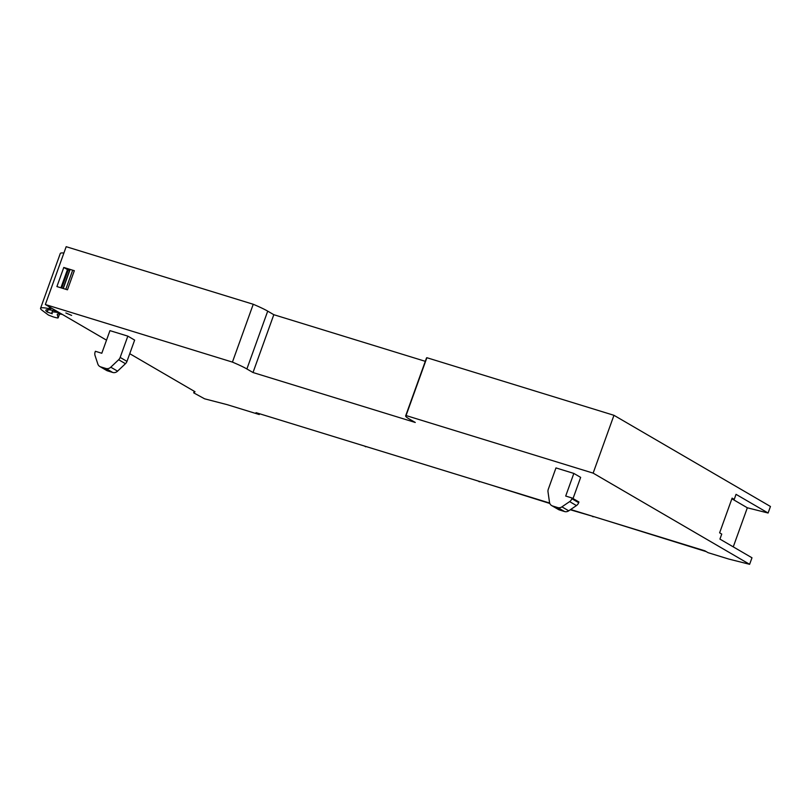 <?xml version="1.0" encoding="UTF-8"?>
<svg xmlns="http://www.w3.org/2000/svg" width="811" height="811" viewBox="0 0 811 811"><rect width="100%" height="100%" fill="white"/><g stroke="black" fill="none" stroke-linecap="round" stroke-linejoin="round"><path stroke-width="1.22" d="M106.525 340.164L45.355 304.52L232.422 362.101A40.256 3.741 19.8 0 1 246.889 368.964L253.002 372.523L415.273 422.47L409.16 418.922A40.256 3.741 19.8 0 1 405.662 415.861A40.256 3.741 19.8 0 1 406.058 415.546L593.135 473.127L749.628 564.314L751.979 557.775L719.935 539.102L721.739 534.074L719.621 532.827L732.11 498.136L734.239 499.373L736.043 494.345L768.098 513.018L747.337 507.787L733.266 546.867M593.135 473.127L613.957 415.303L770.45 506.48L768.098 513.018M731.877 498.775L747.337 507.787M45.355 304.52L66.178 246.686L253.245 304.267A40.256 3.741 -160.2 0 1 267.711 311.14L273.814 314.698L425.299 361.321M406.058 415.546L426.88 357.712A40.256 3.741 -160.2 0 0 426.485 358.026L405.662 415.861M426.88 357.712L613.957 415.303M129.74 353.687L195.005 391.713L193.829 392.919L204.615 398.819L227.11 404.638L259.246 414.533L256.053 412.667L549.676 503.053M749.628 564.314L728.866 559.083L708.013 552.656L704.82 550.801L570.66 509.511M193.687 392.798L194.245 391.267L193.829 392.919M71.611 315.408L65.863 312.965L71.611 315.408M118.649 359.739L125.452 363.703A5.373 4.775 120.2 0 0 126.972 361.382L134.636 340.103L127.834 336.129L120.17 357.418A5.373 4.775 120.2 0 1 118.649 359.739L110.772 367.19A5.373 4.775 120.2 0 1 105.896 368.478L100.696 366.886A5.373 4.775 120.2 0 1 99.804 366.491A5.373 4.775 120.2 0 1 97.827 364.007L95.049 355.532A5.373 4.775 120.2 0 1 95.14 351.964L95.384 351.285L101.801 353.261L109.951 330.635L127.834 336.129M573.032 498.552L580.656 477.385L573.843 473.421L565.703 496.048L572.12 498.025L571.867 498.704A5.373 4.775 120.2 0 1 569.636 501.614L561.922 506.855A5.373 4.775 120.2 0 1 557.755 507.574L552.555 505.973A5.373 4.775 120.2 0 1 551.662 505.577A5.373 4.775 120.2 0 1 549.493 502.232L548.013 491.902A5.373 4.775 120.2 0 1 548.307 489.195L555.971 467.917L573.843 473.421M731.917 498.664L734.239 499.373M259.53 413.742L259.246 414.533M232.422 362.101L253.245 304.267M63.785 267.458L56.912 286.567L67.455 289.811L74.328 270.702L63.785 267.458L67.465 269.597L60.906 287.804M253.002 372.523L273.814 314.698M125.452 363.703L117.575 371.154A5.373 4.775 120.2 0 1 112.699 372.452L107.498 370.85A5.373 4.775 120.2 0 1 106.606 370.455L99.804 366.491M572.12 498.025L578.922 501.989L578.679 502.678A5.373 4.775 120.2 0 1 576.439 505.577L568.724 510.818A5.373 4.775 120.2 0 1 564.568 511.538L559.367 509.937A5.373 4.775 120.2 0 1 558.475 509.541L551.662 505.577M69.604 270.387L67.465 269.597M479.554 481.46L373.557 448.838M479.433 481.805L478.064 481.004M706.188 551.602L600.91 518.817M549.838 503.469L487.229 483.822M593.236 516.455L570.275 509.764M593.115 516.8L591.746 515.999M365.873 446.476L259.875 413.843M365.751 446.81L364.382 446.009M68.053 269.82L61.514 287.986M68.236 269.891L61.707 288.047M62.417 314.465A33.251 3.092 19.8 0 0 57.246 314.323A33.251 3.092 19.8 0 0 57.246 314.536L58.159 317.78A9.397 0.872 19.8 0 1 58.159 317.841A9.397 0.872 19.8 0 1 53.05 316.827L48.467 315.073L42.131 310.339A50.992 4.744 19.8 0 1 40.55 308.312L60.288 253.498A50.992 4.744 19.8 0 1 63.897 253.022M40.55 308.312A50.992 4.744 19.8 0 1 49.106 308.656A10.736 0.993 19.8 0 0 50.911 308.727A10.736 0.993 19.8 0 0 50.758 308.454L48.984 306.751M59.862 312.975A38.887 3.619 19.8 0 0 51.945 312.407A38.887 3.619 19.8 0 0 51.945 312.661L52.239 313.745L47.271 312.032A45.355 4.217 19.8 0 1 45.852 310.218A45.355 4.217 19.8 0 1 57.023 311.323L57.044 311.333M267.711 311.14L246.889 368.964M126.972 361.382L120.17 357.418M117.575 371.154L110.772 367.19M105.896 368.478L112.699 372.452M107.498 370.85L100.696 366.886M578.679 502.678L571.867 498.704M569.636 501.614L576.439 505.577M568.724 510.818L561.922 506.855M557.755 507.574L564.568 511.538M559.367 509.937L552.555 505.973M63.258 288.523L70.131 269.414M72.686 270.195L65.803 289.304M49.106 308.656L49.583 307.328M59.527 314.009L58.159 317.78M47.271 312.032L48.102 309.731M63.086 288.473L69.969 269.364M58.159 317.841L59.548 314.009M51.945 312.407L52.674 310.37"/></g></svg>
